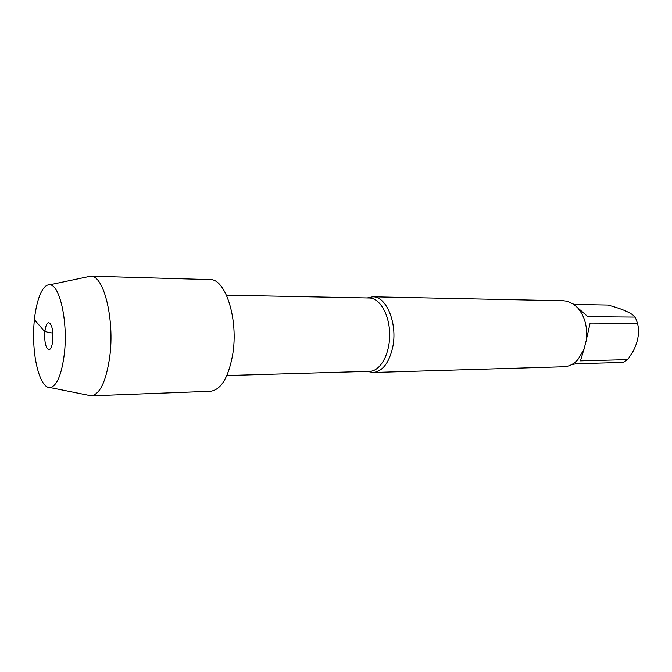 <?xml version="1.0" encoding="UTF-8"?>
<svg xmlns="http://www.w3.org/2000/svg" width="672" height="672" viewBox="0 0 672 672"><rect width="100%" height="100%" fill="white"/><g stroke="black" fill="none" stroke-linecap="round" stroke-linejoin="round"><path stroke-width="1.01" d="M367.282 297.956L372.716 296.814C386.534 296.092 397.891 324.005 392.633 347.626C388.912 363.199 382.393 371.498 373.078 372.506L367.626 371.414M373.078 372.506L563.791 366.769C568.999 366.559 573.686 364.19 577.861 359.654L583.993 349.314L586.261 340.469C587.765 327.23 584.884 316.319 577.618 307.726L573.476 304.105L567.193 301.241L563.48 300.754L372.716 296.814M573.938 304.433L607.849 305.038C619.744 308.188 628.085 311.497 632.864 314.975L635.225 317.092L637.518 323.257C639.702 332.094 638.249 341.41 633.15 351.204L627.74 359.638L623.087 362.435L575.887 363.762L571.225 364.837M637.518 323.257L590.134 323.089L586.37 339.637M577.618 307.726L587.866 316.688L635.225 317.092M583.674 350.137L580.482 360.864L627.74 359.638M91.09 395.858L210.479 391.272C220.979 389.886 228.371 377.74 232.646 354.85C238.736 319.763 225.565 278.418 209.95 279.594L90.77 276.15C103.799 275.251 114.794 319.452 109.729 356.899C106.184 381.209 100.061 394.195 91.342 395.85L87.545 395.086M86.982 276.948L90.518 276.133M52.769 340.78C53.29 329.952 51.878 323.896 48.544 322.627C46.738 323.232 45.503 326.256 44.856 331.708C44.31 341.695 45.578 347.718 48.67 349.768C50.644 349.726 52.004 346.735 52.769 340.78M64.319 354.043C68.183 322.123 59.774 284.332 49.652 284.802C40.757 283.937 33.39 308.792 33.6 336.269C33.65 363.754 41.252 388.534 50.14 387.584C56.893 385.997 61.622 374.816 64.319 354.043M52.861 332.993C43 332.262 42.991 329.263 40.648 326.869L34.364 319.67M369.096 371.96L369.583 371.356C380.26 371.272 389.827 354.304 389.659 334.58C389.634 314.866 379.915 297.99 369.239 297.998L368.743 297.402M369.239 297.998L226.498 295.176M369.583 371.356L226.876 375.539M50.392 323.686L48.544 322.627M50.509 348.701L48.67 349.768M50.14 387.584L91.342 395.85M49.652 284.802L90.77 276.15"/></g></svg>
